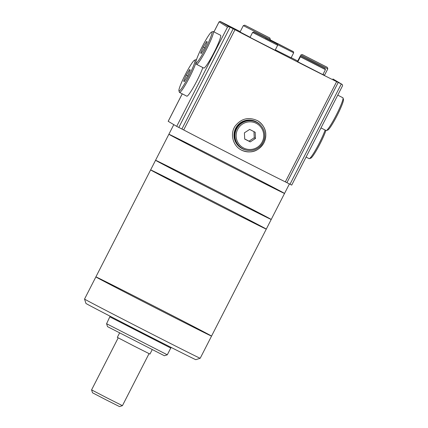 <?xml version="1.0" encoding="UTF-8"?>
<svg xmlns="http://www.w3.org/2000/svg" width="428" height="428" viewBox="0 0 428 428"><rect width="100%" height="100%" fill="white"/><g stroke="black" fill="none" stroke-linecap="round" stroke-linejoin="round"><path stroke-width="0.64" d="M106.583 323.729L167.305 354.801L164.389 355.743L107.524 326.639L106.583 323.723L110.114 316.201M200.197 358.257L195.826 359.67A61.718 0.428 -152.9 0 1 195.168 359.397A61.718 0.428 -152.9 0 1 146.724 335.017A61.718 0.428 -152.9 0 1 89.634 305.496A61.718 0.428 -152.9 0 1 85.948 303.441L84.541 299.07A64.965 0.449 -152.9 0 1 84.541 299.065L95.883 276.9A64.965 0.449 -152.9 0 1 153.919 306.09A64.965 0.449 -152.9 0 1 211.544 336.087A64.965 0.449 -152.9 0 1 159.858 310.14A64.965 0.449 -152.9 0 1 95.883 276.9A64.965 0.449 27.1 0 0 153.508 306.892A64.965 0.449 27.1 0 0 211.544 336.087L200.202 358.252A64.965 0.449 -152.9 0 1 200.197 358.257A64.965 0.449 -152.9 0 1 148.511 332.305A64.965 0.449 -152.9 0 1 84.541 299.07M202.321 195.858A64.965 0.449 27.1 0 0 150.629 169.911A64.965 0.449 27.1 0 0 208.254 199.908A64.965 0.449 27.1 0 0 266.291 229.098A64.965 0.449 27.1 0 0 202.321 195.858M207.248 186.223A64.965 0.449 27.1 0 0 155.562 160.275A64.965 0.449 27.1 0 0 213.187 190.267A64.965 0.449 27.1 0 0 271.224 219.462A64.965 0.449 27.1 0 0 207.248 186.223M173.8 124.634L168.878 134.253A64.965 0.449 27.1 0 0 226.503 164.245A64.965 0.449 27.1 0 0 284.54 193.44A64.965 0.449 27.1 0 0 220.57 160.2A64.965 0.449 27.1 0 0 168.878 134.253L150.629 169.911A64.965 0.449 27.1 0 0 208.254 199.908A64.965 0.449 27.1 0 0 266.291 229.098L211.544 336.087M155.562 160.275A64.965 0.449 27.1 0 0 213.187 190.267A64.965 0.449 27.1 0 0 271.224 219.462L266.291 229.098M181.895 129.01A64.965 0.449 27.1 0 0 238.503 158.221A64.965 0.449 27.1 0 0 286.937 182.649M168.878 134.253A64.965 0.449 27.1 0 0 226.503 164.245A64.965 0.449 27.1 0 0 284.54 193.44L271.224 219.462M246.63 150.185A15.157 15.066 -59.3 0 1 241.547 148.307L241.344 148.19A15.157 15.066 -59.3 0 1 236.122 127.464A15.157 15.066 -59.3 0 1 256.816 122.119L257.025 122.242A15.157 15.066 -59.3 0 1 261.107 125.805M241.547 148.307A15.157 15.066 -59.3 0 1 236.331 127.581A15.157 15.066 -59.3 0 1 257.025 122.242M242.211 148.452L241.66 148.12A14.943 14.852 -59.3 0 1 236.513 127.694A14.943 14.852 -59.3 0 1 256.912 122.424L257.463 122.756A14.943 14.852 -59.3 0 1 262.84 142.775A14.943 14.852 -59.3 0 1 242.211 148.452A14.943 14.852 -59.3 0 1 237.069 128.02A14.943 14.852 -59.3 0 1 257.463 122.756M243.628 148.002A13.857 13.776 -59.3 0 1 242.473 124.067A13.857 13.776 -59.3 0 1 263.723 134.922A13.857 13.776 -59.3 0 1 243.628 148.002M250.241 141.898L255.473 138.49L255.174 132.257L249.642 129.433L244.404 132.835L244.709 139.068L250.241 141.898L249.01 141.165L254.243 137.763L253.948 131.631M257.768 120.792A16.783 16.681 -59.3 0 1 263.653 143.273A16.783 16.681 -59.3 0 1 240.627 149.65M241.681 150.239C251.092 153.925 258.523 151.432 263.969 142.77C267.709 133.777 265.681 126.474 257.891 120.867C248.893 116.593 241.296 118.353 235.1 126.142C229.884 133.793 232.752 145.226 240.755 149.73L241.681 150.239M291.719 185.105L342.593 85.68L342.218 84.471L333.273 79.164L342.277 84.503L336.638 81.63A64.965 0.449 27.1 0 1 289.077 57.614A64.965 0.449 27.1 0 1 234.983 29.714L183.687 129.952A64.965 0.449 27.1 0 0 237.786 157.852A64.965 0.449 27.1 0 0 285.342 181.873L291.703 185.094M220.484 21.55L240.242 31.64L220.185 21.4L219.002 22.037L213.952 31.902M213.93 31.891L219.088 21.812L227.498 27.082L176.694 126.356L183.687 129.952M234.983 29.714L229.124 26.713L227.498 27.082M337.756 95.134L342.855 97.739A18.404 2.022 117.1 0 1 343.005 97.942L343.459 99.382A17.323 1.899 117.1 0 1 337.136 115.485A17.323 1.899 117.1 0 1 327.8 130.053L326.361 130.524A18.404 2.022 117.1 0 1 326.115 130.524L320.984 127.908M325.922 130.428A17.323 1.899 117.1 0 1 318.202 147.259A17.323 1.899 117.1 0 1 310.798 158.162L309.364 158.633A18.404 2.022 117.1 0 1 309.112 158.633L306.057 157.076M343.005 97.942A18.404 2.022 117.1 0 1 336.285 115.052A18.404 2.022 117.1 0 1 326.361 130.524M211.593 32.03L213.032 31.554A18.404 2.022 117.1 0 1 213.278 31.56L220.564 35.278A18.404 2.022 117.1 0 1 213.989 52.59A18.404 2.022 117.1 0 1 203.819 68.063L196.538 64.344A18.404 2.022 117.1 0 1 196.388 64.141L195.933 62.697A17.323 1.899 117.1 0 1 202.31 46.486A17.323 1.899 117.1 0 1 211.593 32.03A17.323 1.899 117.1 0 1 205.643 48.327A17.323 1.899 117.1 0 1 195.933 62.697M213.278 31.56A18.404 2.022 117.1 0 1 206.708 48.867A18.404 2.022 117.1 0 1 196.538 64.344M201.342 53.452L204.659 47.883L207.264 41.891L206.553 41.468L203.241 47.037L200.636 53.035L201.342 53.452M201.374 53.409L200.636 53.035M204.702 47.786L203.241 47.037M186.239 75.146L183.633 81.143L184.345 81.561L187.657 75.991L190.262 69.999L189.556 69.577L186.239 75.146L187.699 75.895M184.372 81.518L183.633 81.143M185.313 74.595A17.323 1.899 117.1 0 1 194.596 60.139A17.323 1.899 117.1 0 1 188.641 76.435A17.323 1.899 117.1 0 1 178.931 90.806A17.323 1.899 117.1 0 1 185.313 74.595M194.596 60.139L196.029 59.669A18.404 2.022 117.1 0 1 196.281 59.669A18.404 2.022 117.1 0 1 196.431 59.888M195.938 62.718A18.404 2.022 117.1 0 1 187.293 81.523A18.404 2.022 117.1 0 1 179.535 92.453A18.404 2.022 117.1 0 1 179.386 92.25L178.931 90.806M202.851 67.565A18.404 2.022 117.1 0 1 194.114 86.082A18.404 2.022 117.1 0 1 186.817 96.172L179.535 92.453M182.232 93.828L168.177 121.295L176.694 126.356M332.898 78.966L333.273 79.164M291.142 57.769L275.316 49.825M277.558 43.512L288.306 49.054L277.521 43.581M322.883 74.633L297.818 61.809M306.833 59.144L319.753 65.794L306.833 59.144M275.108 50.231L250.048 37.407M265.51 38.006L271.406 41.109L265.462 38.097M244.768 25.166L269.827 37.99L244.768 25.166L243.313 25.637L270.298 39.446L269.908 40.216M243.313 25.637L240.055 31.998L250.123 37.263M250.658 28.189L263.937 34.973L250.658 28.189M302.275 54.538L327.334 67.362L302.275 54.538L300.814 55.009L327.805 68.817L324.547 75.184L322.98 74.435M300.814 55.009L297.562 61.37L297.931 61.589M308.165 57.561L321.444 64.344L308.165 57.561M244.704 138.966L249.01 141.165M254.243 137.763L255.473 138.49M325.141 130.026A18.404 2.022 117.1 0 1 316.875 147.697A18.404 2.022 117.1 0 1 309.364 158.633M118.198 337.863L91.587 389.876L106.952 397.874L122.429 405.658L149.04 353.646M91.587 389.876L92.523 392.792L105.973 399.789L119.514 406.6L122.429 405.658M119.556 333L117.32 337.371L133.584 345.835L149.955 354.068L152.191 349.703M167.305 354.801L170.756 348.05L110.033 316.977M336.638 81.63L285.342 181.873M338.222 82.433L286.926 182.67M341.287 84L289.991 184.238M229.124 26.713L220.185 21.4M230.114 27.215L178.818 127.453M233.18 28.783L181.884 129.021M182.258 93.839L168.199 121.311M291.195 57.668L297.744 61.011L291.195 57.668M277.745 44.737L293.694 52.788L291.11 57.834M293.694 52.788L293.357 51.644L270.127 39.783M297.786 61.873L300.37 56.828L325.43 69.652L322.846 74.697M325.43 69.652L325.098 68.507L312.044 61.728L301.494 56.426L300.37 56.828M250.016 37.471L252.595 32.426L277.66 45.25L275.076 50.295M277.66 45.25L277.323 44.105L264.274 37.327L253.724 32.025L252.595 32.426M170.756 348.05L171.339 347.531M150.629 169.911L95.883 276.9M289.403 183.938L284.54 193.44M269.827 37.99L270.298 39.446M327.334 67.362L327.805 68.817"/></g></svg>
